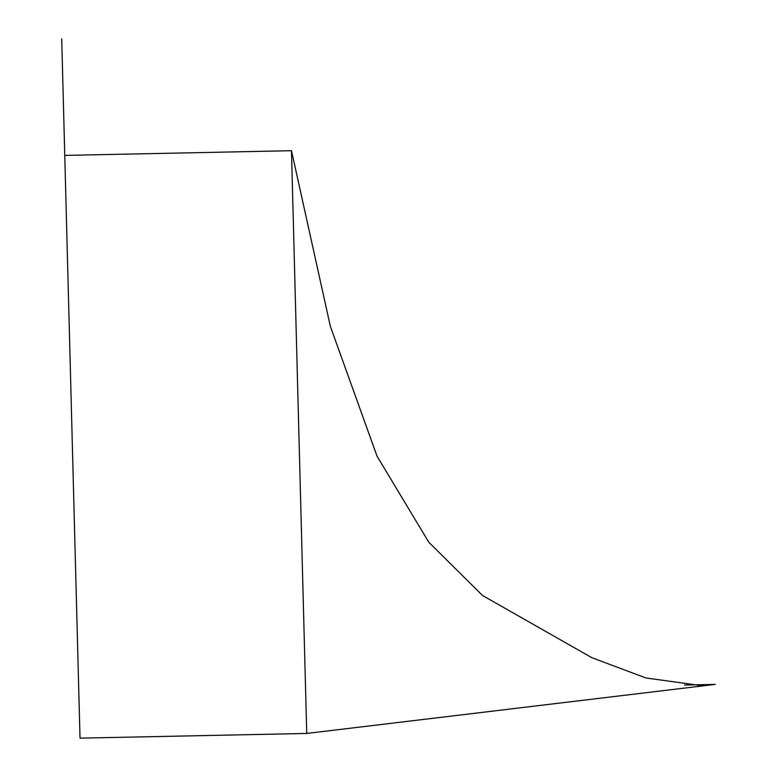 <?xml version="1.0" encoding="UTF-8"?>
<svg xmlns="http://www.w3.org/2000/svg" width="777" height="777" viewBox="0 0 777 777"><rect width="100%" height="100%" fill="white"/><g stroke="black" fill="none" stroke-linecap="round" stroke-linejoin="round"><path stroke-width="1.17" d="M306.74 733.449L80.021 738.15L64.763 155.4L291.472 150.699L330.39 326.466L377.049 456.186L428.826 542.268L482.527 595.493L591.744 657.633L645.862 677.952L700.019 685.46L715.287 684.391L306.74 733.449L291.472 150.699M684.527 685.032L715.287 684.391M80.021 738.15L61.713 38.85"/></g></svg>
